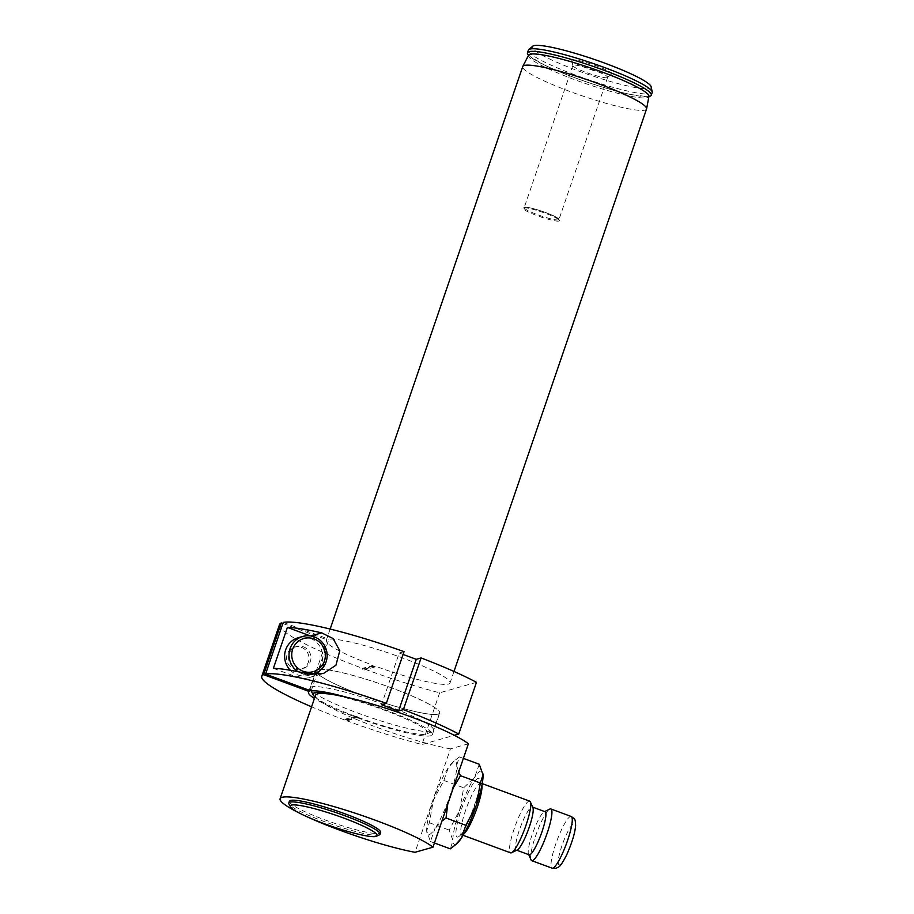 <?xml version="1.0" encoding="UTF-8"?>
<svg xmlns="http://www.w3.org/2000/svg" width="914" height="914" viewBox="0 0 914 914"><rect width="100%" height="100%" fill="white"/><g stroke="black" fill="none" stroke-linecap="round" stroke-linejoin="round"><path stroke-width="0.69" stroke-dasharray="4.57 3.43" d="M468.391 743.768L450.442 748.874L415.036 852.294M458.679 772.124L456.737 765.121L459.411 756.929L454.247 760.939L448.408 767.497L443.838 780.442L433.385 800.401L429.363 822.737L426.689 830.94L430.448 841.508L435.018 828.564A39.039 7.061 110.3 0 1 426.792 831.969A39.039 7.061 110.3 0 1 426.689 830.94A39.039 7.061 110.3 0 1 433.385 800.401A39.039 7.061 110.3 0 1 448.408 767.497A39.039 7.061 110.3 0 1 452.43 762.539A39.039 7.061 110.3 0 1 456.737 765.121A39.039 7.061 110.3 0 1 450.042 795.66A39.039 7.061 110.3 0 1 435.018 828.564L441.908 821.103M311.171 690.938L328.88 639.229A65.454 8.432 18.9 0 1 398.664 656.526A65.454 8.432 18.9 0 1 450.054 682.952A65.454 8.432 18.9 0 1 375.22 666.123L374.934 666.98A65.454 8.432 18.9 0 1 372.809 666.203L373.106 665.335A65.454 8.432 18.9 0 1 326.207 640.554A65.454 8.432 18.9 0 1 326.915 639.789L316.587 669.951A65.454 8.432 -161.1 0 0 315.89 670.716A65.454 8.432 -161.1 0 0 375.071 699.896A65.454 8.432 -161.1 0 0 439.725 713.114A65.454 8.432 -161.1 0 0 388.336 686.688A65.454 8.432 -161.1 0 0 318.552 669.391A65.454 8.432 -161.1 0 0 316.587 669.951L309.606 690.356M646.564 108.983A65.454 8.432 18.9 0 1 571.741 92.143A65.454 8.432 18.9 0 1 522.728 66.573M314.953 696.948A60.621 7.803 -161.1 0 0 317.044 698.559A60.621 7.803 -161.1 0 0 376.225 723.614A60.621 7.803 -161.1 0 0 426.975 733.896A60.621 7.803 -161.1 0 0 398.093 715.536A60.621 7.803 -161.1 0 0 331.736 694.366M311.731 686.928A65.214 8.397 -161.1 0 0 310.2 688.025A65.214 8.397 -161.1 0 0 310.372 689.236A65.214 8.397 -161.1 0 0 367.554 716.542A65.214 8.397 -161.1 0 0 432.082 731.371A65.214 8.397 -161.1 0 0 432.733 731.131A65.214 8.397 -161.1 0 0 433.602 730.275A65.214 8.397 -161.1 0 0 380.258 703.174A65.214 8.397 -161.1 0 0 311.731 686.928M315.524 695.291A82.671 10.648 -161.1 0 0 317.044 698.559A82.671 10.648 -161.1 0 0 324.093 703.803A82.671 10.648 -161.1 0 0 352.644 717.833L344.864 720.049L345.161 719.192A114.821 14.784 -161.1 0 0 347.274 719.969L346.977 720.826A114.821 14.784 18.9 0 0 421.937 744.522L454.315 735.302M437.977 714.131A65.214 8.397 18.9 0 1 369.45 697.896A65.214 8.397 18.9 0 1 316.107 670.785A65.214 8.397 18.9 0 1 380.521 683.969A65.214 8.397 18.9 0 1 439.508 713.046A65.214 8.397 18.9 0 1 437.977 714.131M476.468 682.324L439.645 692.812A114.821 14.784 -161.1 0 1 364.686 669.117L364.389 669.985A114.821 14.784 18.9 0 1 362.275 669.197L362.572 668.34L373.106 665.335M439.645 692.812L421.937 744.522M344.864 720.049A114.821 14.784 18.9 0 1 311.571 706.819M279.501 624.559A114.821 14.784 -161.1 0 0 362.572 668.34M282.872 623.519L326.915 639.789M345.161 719.192L355.695 716.188L355.397 717.044A65.454 8.432 18.9 0 1 324.093 703.803A65.454 8.432 18.9 0 1 314.439 698.456M364.686 669.117L375.22 666.123M283.26 622.388L328.88 639.229M404.045 651.648L399.224 653.019L381.515 704.728M403.085 654.447L399.224 653.019M346.886 697.313A65.454 8.432 18.9 0 1 432.345 734.662A65.454 8.432 18.9 0 1 357.523 717.833L354.609 718.655A82.671 10.648 -161.1 0 0 426.381 743.253A82.671 10.648 -161.1 0 0 450.442 748.874M355.397 717.044L352.644 717.833A82.671 10.648 -161.1 0 0 354.609 718.655L346.977 720.826M355.695 716.188A65.454 8.432 -161.1 0 0 357.82 716.964L357.523 717.833M296.056 668.374A11.482 11.197 74.1 0 0 310.954 658.046A11.482 11.197 74.1 0 0 296.604 646.552A11.482 11.197 74.1 0 0 296.056 668.374M301.471 647.386A11.482 11.197 -105.9 0 1 300.935 669.197A11.482 11.197 -105.9 0 1 287.019 661.222A11.482 11.197 -105.9 0 1 301.471 647.386M290.389 670.282A19.525 19.034 74.1 0 0 321.682 663.13A19.525 19.034 74.1 0 0 298.318 637.709M315.616 674.681A21.822 21.273 -105.9 0 1 296.662 676.943L273.377 668.351M310.68 636.007A21.822 21.273 -105.9 0 1 320.243 670.396M347.274 719.969L357.82 716.964M372.809 666.203L362.275 669.197M374.934 666.98L364.389 669.985M289.395 801.258A48.225 6.215 -161.1 0 0 324.733 819.812A48.225 6.215 -161.1 0 0 380.647 832.505M306.316 816.419A82.671 10.648 18.9 0 1 299.986 813.38M379.413 834.859A48.225 6.215 18.9 0 1 332.422 824.485A48.225 6.215 18.9 0 1 288.927 803.874M529.652 801.132A27.557 4.981 -69.7 0 0 515.439 825.251A27.557 4.981 -69.7 0 0 510.56 852.831M459.411 756.929L463.387 758.391M479.256 764.253L474.686 777.197L463.684 787.777L459.651 810.101L449.197 830.061L452.956 840.64L450.294 848.843M443.838 780.442L463.684 787.777M447.791 803.92L453.333 787.754M430.448 841.508L434.424 842.982M429.363 822.737L449.197 830.061M426.689 830.94L426.792 831.969M457.274 843.234A39.039 7.061 110.3 0 1 452.956 840.64A39.039 7.061 110.3 0 1 459.651 810.101A39.039 7.061 110.3 0 1 474.686 777.197A39.039 7.061 110.3 0 1 482.878 773.575M529.103 854.784A22.964 4.147 110.3 0 1 528.521 854.156A22.964 4.147 110.3 0 1 533.17 831.797A22.964 4.147 110.3 0 1 544.161 811.803A22.964 4.147 110.3 0 1 545.018 811.701M517.244 849.986A22.964 4.147 110.3 0 1 516.97 850.089A22.964 4.147 110.3 0 1 516.387 850.089A22.964 4.147 110.3 0 1 520.454 827.113A22.964 4.147 110.3 0 1 532.302 807.005A22.964 4.147 110.3 0 1 532.885 807.633M531.057 859.903A27.557 4.981 110.3 0 1 536.621 833.077A27.557 4.981 110.3 0 1 549.828 809.073M311.4 674.452A19.525 19.034 -105.9 0 1 298.192 671.744M559.071 221.039A19.285 2.479 18.9 0 1 538.803 216.241A19.285 2.479 18.9 0 1 523.025 208.221A19.285 2.479 18.9 0 1 542.082 212.117A19.285 2.479 18.9 0 1 559.528 220.72A19.285 2.479 18.9 0 1 559.071 221.039M558.523 219.863A18.371 2.365 18.9 0 1 539.214 215.293A18.371 2.365 18.9 0 1 524.19 207.649A18.371 2.365 18.9 0 1 542.333 211.363A18.371 2.365 18.9 0 1 558.945 219.554A18.371 2.365 18.9 0 1 558.523 219.863M607.204 77.667A18.371 2.365 18.9 0 1 588.547 73.314A18.371 2.365 18.9 0 1 572.861 65.637A18.371 2.365 18.9 0 1 572.872 65.454A18.371 2.365 18.9 0 1 591.015 69.167A18.371 2.365 18.9 0 1 607.639 77.359A18.371 2.365 18.9 0 1 607.524 77.507A18.371 2.365 18.9 0 1 607.204 77.667M611.123 74.263A21.022 2.708 -161.1 0 0 611.5 74.08A21.022 2.708 -161.1 0 0 592.603 64.528A21.022 2.708 -161.1 0 0 571.833 60.495A21.022 2.708 -161.1 0 0 589.781 69.281A21.022 2.708 -161.1 0 0 611.123 74.263M651.168 86.807A62.792 8.089 18.9 0 1 589.107 74.742A62.792 8.089 18.9 0 1 532.679 46.237M652.173 92.6A65.454 8.432 18.9 0 1 587.519 79.381A65.454 8.432 18.9 0 1 528.338 50.201M648.929 96.473A65.454 8.432 18.9 0 1 586.639 81.963A65.454 8.432 18.9 0 1 528.532 55.251M307.687 673.812L296.662 676.943M463.912 833.945A27.557 4.981 110.3 0 1 462.53 834.836A27.557 4.981 110.3 0 1 461.833 834.836A27.557 4.981 110.3 0 1 466.711 807.256A27.557 4.981 110.3 0 1 480.924 783.138A27.557 4.981 110.3 0 1 481.929 785.16M457.96 837.03A31.236 5.644 -69.7 0 0 478.776 791.444A31.236 5.644 -69.7 0 0 467.225 794.723A31.236 5.644 -69.7 0 0 457.96 837.03M559.642 864.873A22.05 3.987 110.3 0 1 566.189 835.008A22.05 3.987 110.3 0 1 574.335 832.688A22.05 3.987 110.3 0 1 559.642 864.873M571.181 816.465A27.557 4.981 -69.7 0 0 556.969 840.594A27.557 4.981 -69.7 0 0 552.09 868.163M528.555 55.206A63.626 8.192 -161.1 0 0 586.034 83.711A63.626 8.192 -161.1 0 0 648.929 96.427M330.148 629.061L326.207 640.554M453.984 671.459L450.054 682.952M426.975 733.896L432.733 731.131M311.217 690.938L310.372 689.236M316.107 670.785L310.2 688.025M439.508 713.046L433.602 730.275M432.345 734.662L439.725 713.114M308.509 692.264L315.89 670.716M309.64 677.457L323.019 673.652M482.226 783.618L479.61 781.996C484.054 780.35 465.34 835.35 460.096 834.848L463.124 835.316M452.43 762.539L454.235 760.939M296.604 646.552L294.639 647.112M302.888 668.637L300.935 669.197M309.012 675.252L311.708 674.486M523.025 208.221L524.579 207.227C525.104 206.952 529.537 207.147 542.276 211.34C559.448 217.406 559.654 219.863 559.357 219.543L559.528 220.72M572.872 65.454L524.19 207.649M607.639 77.359L558.945 219.554M607.524 77.507L611.5 74.08M572.861 65.637L571.833 60.495M528.623 54.806L530.394 56.748L543.487 64.528C555.723 70.527 570.85 76.582 588.879 82.706C605.159 88.167 619.304 92.131 631.323 94.61L646.518 96.518L649.123 96.061"/><path stroke-width="1.37" d="M306.316 816.419A82.671 10.648 18.9 0 0 415.036 852.294L432.985 847.187L468.391 743.768A82.671 10.648 -161.1 0 0 454.315 735.302A82.671 10.648 -161.1 0 0 346.886 697.313A82.671 10.648 -161.1 0 0 331.736 694.366A60.621 7.803 -161.1 0 0 314.496 692.801A60.621 7.803 -161.1 0 0 313.228 694.948A60.621 7.803 -161.1 0 0 314.953 696.948M454.315 735.302L458.759 734.033L476.468 682.324A114.821 14.784 -161.1 0 0 421.08 657.943L416.258 659.314L403.085 654.447M416.258 659.314L398.55 711.023L403.371 709.652A114.821 14.784 18.9 0 1 458.759 734.033M398.55 711.023L381.515 704.728L386.336 703.357A114.821 14.784 18.9 0 0 265.551 674.098L311.171 690.938A65.454 8.432 18.9 0 1 346.886 697.313M330.148 629.061L522.728 66.573A65.454 8.432 18.9 0 1 522.785 66.436A65.454 8.432 18.9 0 1 524.259 65.477A65.454 8.432 18.9 0 1 592.455 81.575A65.454 8.432 18.9 0 1 646.609 108.823A65.454 8.432 18.9 0 1 646.564 108.983L453.984 671.459M331.736 694.366A82.671 10.648 -161.1 0 0 315.524 695.291L280.107 798.71A82.671 10.648 18.9 0 1 348.097 810.901A82.671 10.648 18.9 0 1 432.985 847.187M311.571 706.819A114.821 14.784 18.9 0 1 261.792 676.269A114.821 14.784 18.9 0 1 263.598 674.646L309.206 691.498A65.454 8.432 18.9 0 0 308.509 692.264A65.454 8.432 18.9 0 0 314.439 698.456M261.792 676.269L279.501 624.559A114.821 14.784 -161.1 0 1 281.295 622.937L263.598 674.646M281.295 622.937L282.872 623.519M403.371 709.652L421.08 657.943M386.336 703.357L404.045 651.648A114.821 14.784 -161.1 0 0 283.26 622.388L265.551 674.098M321.705 632.876A114.821 14.784 -161.1 0 0 287.384 627.415L273.377 668.351A114.821 14.784 18.9 0 1 307.687 673.812L323.373 673.549L335.941 665.232L339.791 650.711L333.062 638.52L321.705 632.876L310.794 635.973M309.606 690.356L309.206 691.498M310.429 635.927L287.384 627.415M298.192 671.744A19.525 19.034 -105.9 0 1 302.728 636.452L298.318 637.709A19.525 19.034 74.1 0 0 290.389 670.282M320.243 670.396A21.822 21.273 -105.9 0 1 315.616 674.681M380.053 834.219L380.647 832.505A48.225 6.215 -161.1 0 0 341.196 812.455A48.225 6.215 -161.1 0 0 290.526 800.447A48.225 6.215 -161.1 0 0 289.395 801.258L288.801 802.983A48.225 6.215 18.9 0 1 289.932 802.172A48.225 6.215 18.9 0 1 340.614 814.18A48.225 6.215 18.9 0 1 380.053 834.219A48.225 6.215 18.9 0 1 379.413 834.859L376.534 836.241A45.929 5.918 -161.1 0 0 342.373 817.55A45.929 5.918 -161.1 0 0 291.315 805.108A45.929 5.918 -161.1 0 0 290.355 806.731A45.929 5.918 -161.1 0 0 331.771 826.359A45.929 5.918 -161.1 0 0 376.534 836.241M299.986 813.38A82.671 10.648 18.9 0 1 280.107 798.71M290.355 806.731L288.927 803.874A48.225 6.215 18.9 0 1 288.801 802.983M463.124 835.316L510.56 852.831A27.557 4.981 -69.7 0 0 511.257 852.831A27.557 4.981 -69.7 0 0 511.589 852.705A27.557 4.981 -69.7 0 0 524.785 828.701A27.557 4.981 -69.7 0 0 530.349 801.886A27.557 4.981 -69.7 0 0 529.652 801.132L482.226 783.618M463.387 758.391L479.256 764.253L483.015 774.832A39.039 7.061 110.3 0 1 476.32 805.36L480.341 783.024L483.015 774.832A39.039 7.061 110.3 0 0 482.912 773.792L482.9 773.69M453.333 787.754L460.507 775.7L480.341 783.024M460.507 775.7L458.679 772.124M441.908 821.103L446.021 817.996L465.866 825.319L476.32 805.36A39.039 7.061 110.3 0 1 461.296 838.264L465.866 825.319M446.021 817.996L447.791 803.92M434.424 842.982L450.294 848.843L455.458 844.822L461.296 838.264A39.039 7.061 110.3 0 1 457.274 843.234L455.458 844.833M532.668 807.131L545.018 811.701A22.964 4.147 110.3 0 1 541.465 833.26A22.964 4.147 110.3 0 1 529.686 854.784A22.964 4.147 110.3 0 1 529.103 854.784L516.753 850.226M530.349 801.886L532.885 807.633A22.964 4.147 110.3 0 1 528.246 829.981A22.964 4.147 110.3 0 1 517.244 849.986L511.589 852.705M544.653 811.563L549.828 809.073A27.557 4.981 110.3 0 1 550.845 808.959A27.557 4.981 110.3 0 1 546.583 834.825A27.557 4.981 110.3 0 1 532.451 860.657A27.557 4.981 110.3 0 1 531.754 860.657A27.557 4.981 110.3 0 1 531.057 859.903L528.749 854.647M324.459 660.948A17.229 16.795 74.1 0 0 305.413 638.155A17.229 16.795 74.1 0 0 295.828 666.146A17.229 16.795 74.1 0 0 324.459 660.948M302.728 636.452A19.525 19.034 -105.9 0 1 326.092 661.873A19.525 19.034 -105.9 0 1 311.4 674.452M528.532 55.251A65.454 8.432 18.9 0 1 527.447 52.795L528.338 50.201A65.454 8.432 18.9 0 1 528.715 49.664L532.679 46.237A62.792 8.089 18.9 0 1 533.787 45.7A62.792 8.089 18.9 0 1 597.562 60.553A62.792 8.089 18.9 0 1 651.168 86.807L652.208 91.948A65.454 8.432 18.9 0 1 652.173 92.6L651.294 95.193A65.454 8.432 18.9 0 1 648.929 96.473M528.715 49.664A65.454 8.432 18.9 0 1 529.869 49.105A65.454 8.432 18.9 0 1 596.328 64.586A65.454 8.432 18.9 0 1 652.208 91.948M527.447 52.795A65.454 8.432 18.9 0 1 528.978 51.687A65.454 8.432 18.9 0 1 597.756 67.99A65.454 8.432 18.9 0 1 651.294 95.193M481.929 785.16A27.557 4.981 110.3 0 1 476.045 810.707A27.557 4.981 110.3 0 1 463.912 833.945M552.787 868.174A27.557 4.981 -69.7 0 0 566.931 842.342A27.557 4.981 -69.7 0 0 571.181 816.465C576.231 819.972 574.906 819.538 575.637 825.068C575.169 832.574 572.118 842.662 566.474 855.31C559.459 868.494 559.425 866.323 556.066 868.3L552.09 868.163A27.557 4.981 -69.7 0 0 552.787 868.174M648.951 96.141L648.929 96.427A63.626 8.192 -161.1 0 0 596.282 69.921A63.626 8.192 -161.1 0 0 529.983 54.28A63.626 8.192 -161.1 0 0 528.555 55.206L528.703 54.977M313.228 694.948L311.217 690.938M531.754 860.657L552.09 868.163M550.845 808.959L571.181 816.465M311.708 674.486L313.422 673.995M528.555 55.206L522.785 66.436M648.929 96.427L646.609 108.823"/></g></svg>
